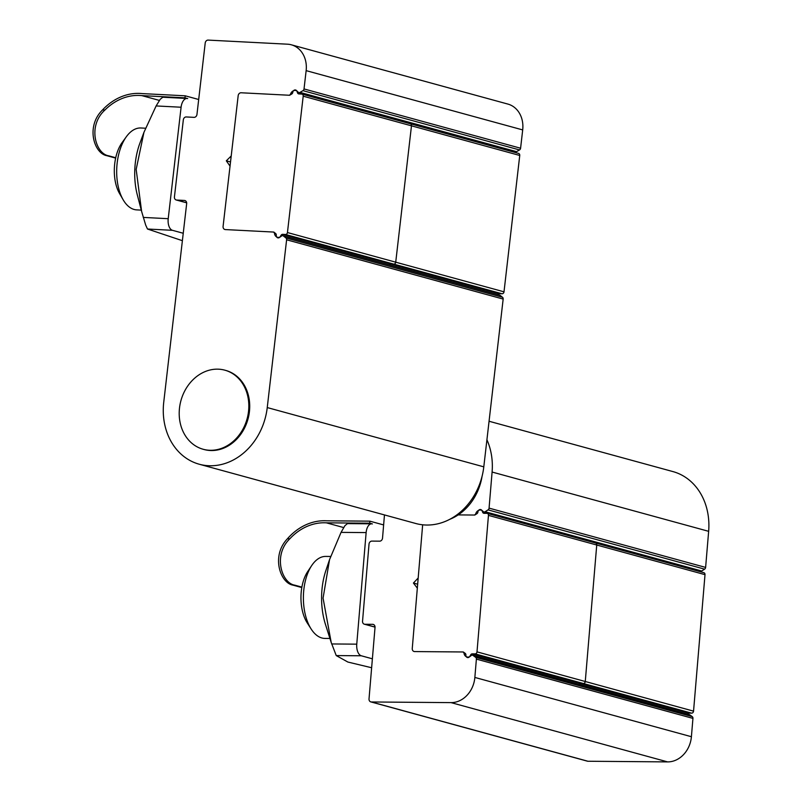 <?xml version="1.0" encoding="UTF-8"?>
<svg xmlns="http://www.w3.org/2000/svg" width="802" height="802" viewBox="0 0 802 802"><rect width="100%" height="100%" fill="white"/><g stroke="black" fill="none" stroke-linecap="round" stroke-linejoin="round"><path stroke-width="1.2" d="M703.444 572.618A2.055 1.714 105.3 0 1 703.815 572.668L595.545 543.024A2.055 1.714 105.3 0 1 596.738 545.019A2.055 1.714 -74.7 0 0 595.174 542.974A2.055 1.714 105.3 0 1 595.545 543.024L487.265 513.38A2.055 1.714 -74.7 0 1 488.458 515.375L477 651.866A2.055 1.714 105.3 0 1 475.095 653.871L472.278 653.851A2.055 1.714 -74.7 0 0 470.694 654.853L469.832 656.337A2.566 2.145 105.3 0 1 465.892 655.074A2.055 1.714 -74.7 0 0 465.17 653.339L463.285 651.976L414.604 651.575A3.078 2.576 105.3 0 1 414.053 651.495A3.078 2.576 105.3 0 1 412.258 648.507L422.654 524.799L418.183 578.011L413.421 583.054L417.331 588.157L412.258 648.507A3.078 2.576 -74.7 0 0 414.053 651.495A3.078 2.576 -74.7 0 0 414.604 651.575L462.503 651.966A2.055 1.714 105.3 0 1 464.047 653.429A5.123 4.291 -74.7 0 0 466.964 656.958A5.123 4.291 -74.7 0 0 470.985 655.725A2.055 1.714 105.3 0 1 473.06 655.455L475.666 657.349A2.055 1.714 105.3 0 1 476.388 659.114L474.854 677.439A25.624 21.443 105.3 0 1 451.065 702.622L371.366 701.971A3.078 2.576 105.3 0 1 370.805 701.89A3.078 2.576 105.3 0 1 369.02 698.903L375.025 627.395A3.078 2.576 -74.7 0 0 373.241 624.407A3.078 2.576 -74.7 0 0 372.679 624.327L364.89 624.267A3.078 2.576 105.3 0 1 364.329 624.187A3.078 2.576 105.3 0 1 362.544 621.199L369.02 544.117A3.078 2.576 105.3 0 1 371.867 541.099L379.667 541.16A3.078 2.576 -74.7 0 0 382.524 538.142L384.469 514.924M413.421 583.054L417.662 584.207M486.924 439.767A61.503 51.468 105.3 0 1 492.097 472.047L489.07 508.127A2.055 1.714 105.3 0 1 488.057 509.882L485.13 511.726A2.055 1.714 105.3 0 1 483.877 511.937L700.427 571.214A2.055 1.714 -74.7 0 0 701.69 571.004L704.607 569.159A2.055 1.714 -74.7 0 0 705.62 567.405L708.647 531.325A61.503 51.468 -74.7 0 0 672.908 471.576L489.06 421.25M370.805 701.89L587.365 761.168A3.078 2.576 -74.7 0 0 587.916 761.248L667.615 761.9A25.624 21.443 -74.7 0 0 691.404 736.717L692.938 718.391A2.055 1.714 -74.7 0 0 692.226 716.627L689.62 714.732A2.055 1.714 -74.7 0 0 689.139 714.512L472.589 655.224M483.877 511.937A2.055 1.714 105.3 0 1 483.095 511.425A5.123 4.291 -74.7 0 0 481.17 510.142A5.123 4.291 -74.7 0 0 475.786 513.601A2.055 1.714 105.3 0 1 474.002 515.034L458.183 514.904L474.784 515.044L476.899 513.711A2.055 1.714 105.3 0 0 477.912 511.987A2.566 2.145 -74.7 0 1 482.052 510.784L482.654 510.954M238.174 95.669L231.217 155.969L226.314 160.811L230.044 166.104L223.086 226.395A3.078 2.576 -74.7 0 0 224.861 229.492A3.078 2.576 -74.7 0 0 225.322 229.572L273.011 232.029A2.055 1.714 105.3 0 1 274.505 233.562A5.123 4.291 -74.7 0 0 277.452 237.262A5.123 4.291 -74.7 0 0 281.342 236.159A2.055 1.714 105.3 0 1 283.417 235.978L285.953 237.983A2.055 1.714 105.3 0 1 286.615 239.788L267.246 407.566A61.503 51.468 105.3 0 1 199.247 464.228A61.503 51.468 105.3 0 1 163.738 402.233L186.665 203.618A3.078 2.576 -74.7 0 0 184.891 200.52A3.078 2.576 -74.7 0 0 184.43 200.45L176.671 200.049A3.078 2.576 105.3 0 1 176.209 199.979A3.078 2.576 105.3 0 1 174.435 196.871L183.327 119.859A3.078 2.576 105.3 0 1 186.264 116.952L194.024 117.353A3.078 2.576 -74.7 0 0 196.961 114.445L205.212 43.007A3.078 2.576 105.3 0 1 208.149 40.1L287.507 44.19A25.624 21.443 105.3 0 1 291.347 44.802A25.624 21.443 105.3 0 1 306.143 70.636L304.028 88.942A2.055 1.714 105.3 0 1 302.966 90.656L299.998 92.38A2.055 1.714 105.3 0 1 297.983 91.989A5.123 4.291 -74.7 0 0 295.948 90.576A5.123 4.291 -74.7 0 0 290.625 93.864A2.055 1.714 105.3 0 1 288.81 95.227L241.111 92.771A3.078 2.576 -74.7 0 0 238.174 95.669A3.078 2.576 105.3 0 1 241.111 92.771L289.592 95.268L291.727 94.014A2.055 1.714 -74.7 0 0 292.79 92.33A2.566 2.145 105.3 0 1 296.961 91.308L297.522 92.842A2.055 1.714 -74.7 0 0 298.895 93.924L301.702 94.075A2.055 1.714 105.3 0 1 303.196 96.19L287.447 232.54A2.055 1.714 -74.7 0 1 285.492 234.485L282.685 234.334A2.055 1.714 105.3 0 0 281.071 235.277L280.169 236.73A2.566 2.145 -74.7 0 1 276.289 235.287A2.055 1.714 105.3 0 0 275.627 233.512L273.793 232.069L225.322 229.572A3.078 2.576 105.3 0 1 224.861 229.492A3.078 2.576 105.3 0 1 223.086 226.395L238.174 95.669M230.525 161.964L226.314 160.811M199.247 464.228L415.807 523.505A61.503 51.468 -74.7 0 0 483.796 466.844L503.165 299.066A2.055 1.714 -74.7 0 0 502.503 297.271L499.967 295.256A2.055 1.714 -74.7 0 0 499.445 294.996L282.895 235.718M298.795 92.561L515.345 151.839A2.055 1.714 -74.7 0 0 516.548 151.658L519.516 149.934A2.055 1.714 -74.7 0 0 520.588 148.23L522.693 129.914A25.624 21.443 -74.7 0 0 507.897 104.08L291.347 44.802M449.762 519.315A51.258 42.887 -74.7 0 0 482.062 476.328M210.605 450.293A41.002 34.306 105.3 0 1 203.187 449.27A41.002 34.306 105.3 0 1 179.939 405.03A41.002 34.306 105.3 0 1 217.422 369.151A41.002 34.306 105.3 0 1 224.841 370.173A41.002 34.306 105.3 0 1 248.089 414.423A41.002 34.306 105.3 0 1 210.605 450.293M203.187 449.27L204.079 449.521A41.002 34.306 -74.7 0 0 211.497 450.544A41.002 34.306 -74.7 0 0 248.981 414.664A41.002 34.306 -74.7 0 0 225.733 370.424L224.841 370.173M329.933 638.462L324.98 638.422A41.002 21.925 -89.5 0 1 321.903 637.991A41.002 21.925 -89.5 0 1 311.186 629.069A41.002 21.925 -89.5 0 1 311.707 565.55A41.002 21.925 -89.5 0 1 325.652 556.418L330.645 556.458M311.707 565.55L307.677 571.605A33.143 17.714 90.5 0 0 307.256 622.943L311.186 629.069M141.272 210.124L136.721 209.883A41.002 22.085 -87.1 0 1 134.145 209.472A41.002 22.085 -87.1 0 1 123.107 199.698A41.002 22.085 -87.1 0 1 126.355 136.721A41.002 22.085 -87.1 0 1 140.941 127.989L145.553 128.23M126.355 136.721L122.135 142.555A33.143 17.855 92.9 0 0 119.508 193.462L123.107 199.698M293.011 585.149L294.745 585.159C281.863 583.254 272.61 555.385 289.833 538.774L287.437 538.754C270.815 556.067 280.349 583.124 293.011 585.149L301.803 587.555M287.437 538.754A57.142 47.809 105.3 0 1 326.544 520.799L369.862 521.16L369.692 523.185L326.374 522.834A55.087 46.095 -74.7 0 0 289.833 538.774M369.862 521.16L383.627 524.929M294.745 585.159L301.883 587.114M326.374 522.834L343.667 527.566M372.389 658.813L361.321 655.785A10.256 5.484 90.5 0 1 356.76 644.156L366.133 532.588A10.256 5.484 90.5 0 1 371.627 523.816A10.256 5.484 90.5 0 1 372.399 523.927L369.692 523.185M331.196 642.442L325.381 624.126A51.258 27.398 -89.5 0 1 325.823 570.723L329.542 559.646L323.066 598.152L331.196 642.442L336.238 655.575L347.878 662.051L371.637 667.745M366.133 532.588L341.05 532.378L329.542 559.646M341.05 532.378L344.93 525.661L347.316 523.726M106.917 155.708L108.641 155.799C95.709 153.884 87.248 125.984 104.932 110.024L102.556 109.904C85.443 126.586 94.205 153.683 106.917 155.708L115.648 158.104M102.556 109.904A57.142 47.809 105.3 0 1 142.074 93.583L185.202 95.809L184.971 97.834L141.844 95.618A55.087 46.095 -74.7 0 0 104.932 110.024M185.202 95.809L198.685 99.498M108.641 155.799L115.729 157.743M141.844 95.618L159.408 100.42M183.247 233.262L172.46 230.314A10.256 5.524 92.9 0 1 168.22 218.695L181.092 107.227A10.256 5.524 92.9 0 1 187.036 98.476A10.256 5.524 92.9 0 1 187.678 98.576L184.971 97.834M141.613 211.427L137.292 194.826A51.258 27.609 -87.1 0 1 139.959 143.027L143.949 132.34L136.17 169.382L141.613 211.427L145.693 225.101L147.488 229.021L182.385 240.68M181.092 107.227L156.119 105.944L143.949 132.34M156.119 105.944L160.21 99.298L162.696 97.293M518.252 153.352A2.055 1.714 -74.7 0 1 519.746 155.468L504.007 291.828A2.055 1.714 105.3 0 1 502.042 293.763L499.235 293.622L390.965 263.978A2.055 1.714 -74.7 0 0 389.381 264.861A2.055 1.714 105.3 0 1 390.965 263.978L393.772 264.119L390.965 263.978L282.685 234.334M504.007 291.828L395.727 262.184A2.055 1.714 105.3 0 1 393.772 264.119A2.055 1.714 -74.7 0 0 395.727 262.184L411.476 125.824A2.055 1.714 -74.7 0 0 409.982 123.709A2.055 1.714 105.3 0 1 411.476 125.824L303.196 96.19M514.092 152.179A2.055 1.714 105.3 0 1 514.072 152.119L405.792 122.475L405.541 121.774L405.792 122.475A2.055 1.714 -74.7 0 0 405.822 122.536A2.055 1.714 105.3 0 1 405.792 122.475L297.522 92.842M499.235 293.622A2.055 1.714 -74.7 0 0 497.661 294.504M514.072 152.119L513.811 151.418M287.447 232.54L395.727 262.184L411.476 125.824L519.746 155.468M590.623 541.16L590.863 541.741L590.623 541.16M487.265 513.38A2.055 1.714 -74.7 0 0 486.894 513.33L484.077 513.31A2.055 1.714 105.3 0 1 482.664 512.288L482.052 510.784M579.044 684.367A2.055 1.714 105.3 0 1 580.548 683.494L583.375 683.515A2.055 1.714 -74.7 0 0 585.27 681.499A2.055 1.714 105.3 0 1 583.375 683.515L580.548 683.494A2.055 1.714 -74.7 0 0 579.044 684.367M488.458 515.375L596.738 545.019L585.27 681.499L693.55 711.143A2.055 1.714 -74.7 0 1 691.645 713.158L688.828 713.128A2.055 1.714 105.3 0 0 687.324 714.011M698.903 570.803L699.143 571.385M703.815 572.668A2.055 1.714 105.3 0 1 705.008 574.653L693.55 711.143M705.008 574.653L596.738 545.019L585.27 681.499L477 651.866M364.89 624.267L375.035 627.044M372.679 624.327L373.752 624.628M489.07 508.127L705.62 567.405M492.097 472.047L708.647 531.325M488.057 509.882L704.607 569.159M485.13 511.726L701.69 571.004M475.786 513.601L476.679 513.841M464.047 653.429L465.631 653.861M473.06 655.455L689.62 714.732M475.666 657.349L692.226 716.627M476.388 659.114L692.938 718.391M474.854 677.439L691.404 736.717M451.065 702.622L667.615 761.9M371.366 701.971L587.916 761.248M185.322 200.69L184.43 200.45M186.665 202.786L176.671 200.049M502.503 297.271L285.953 237.983M503.165 299.066L286.615 239.788M499.967 295.256L283.417 235.978M276.018 233.973L274.505 233.562M291.567 94.115L290.625 93.864M516.548 151.658L299.998 92.38M519.516 149.934L302.966 90.656M520.588 148.23L304.028 88.942M522.693 129.914L306.143 70.636M267.246 407.566L483.796 466.844M356.76 644.156L331.677 643.956M361.321 655.785L336.238 655.575M168.22 218.695L143.247 217.412M172.46 230.314L147.488 229.021M282.494 235.658L281.071 235.277M502.042 293.763L285.492 234.485M297.512 91.458L296.961 91.308M482.664 512.288L486.483 513.33M470.694 654.853L471.947 655.204M472.278 653.851L688.828 713.128M475.095 653.871L691.645 713.158M375.035 627.124L364.329 624.187M463.636 652.226L462.874 652.016M176.209 199.979L186.676 202.836M273.322 232.079L274.063 232.279M371.627 523.816L347.086 523.616M187.036 98.476L162.515 97.212M518.563 153.403L302.013 94.125"/></g></svg>
